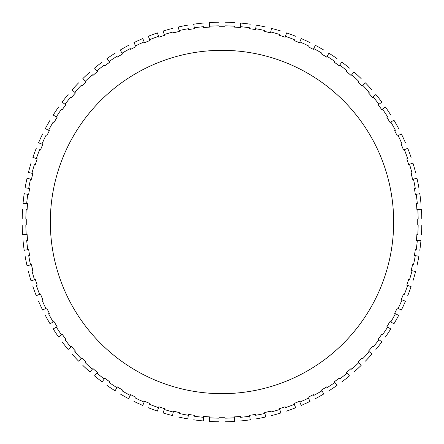 <?xml version="1.0" encoding="UTF-8"?>
<svg xmlns="http://www.w3.org/2000/svg" width="444" height="444" viewBox="0 0 444 444"><rect width="100%" height="100%" fill="white"/><g stroke="black" fill="none" stroke-linecap="round" stroke-linejoin="round"><path stroke-width="0.67" d="M26.74 219.003A195.282 195.282 0 0 0 26.74 224.997L25.835 224.997A196.187 196.187 0 0 0 26.202 234.404L27.106 234.332A195.282 195.282 0 0 0 27.578 240.309L26.673 240.382A196.187 196.187 0 0 0 27.778 249.728L28.677 249.584A195.282 195.282 0 0 0 29.615 255.505L28.716 255.65A196.187 196.187 0 0 0 30.553 264.879L31.435 264.668A195.282 195.282 0 0 0 32.839 270.496L31.951 270.707A196.187 196.187 0 0 0 34.51 279.77L35.37 279.487A195.282 195.282 0 0 0 37.224 285.187L36.364 285.47A196.187 196.187 0 0 0 39.621 294.3L40.46 293.95A195.282 195.282 0 0 0 42.752 299.489L41.914 299.839A196.187 196.187 0 0 0 45.854 308.386L46.664 307.975A195.282 195.282 0 0 0 49.384 313.314L48.574 313.73A196.187 196.187 0 0 0 53.175 321.939L53.952 321.467A195.282 195.282 0 0 0 57.082 326.579L53.208 328.949A199.822 199.822 0 0 0 58.597 337.013L62.271 334.343A195.282 195.282 0 0 0 65.795 339.194L65.057 339.727A196.187 196.187 0 0 0 70.885 347.119L71.578 346.531A195.282 195.282 0 0 0 75.469 351.087L74.781 351.681A196.187 196.187 0 0 0 81.169 358.591L81.813 357.947A195.282 195.282 0 0 0 86.053 362.187L85.409 362.831A196.187 196.187 0 0 0 92.319 369.219L92.913 368.531A195.282 195.282 0 0 0 97.469 372.422L94.522 375.874A199.822 199.822 0 0 0 102.137 381.879L104.806 378.205A195.282 195.282 0 0 0 109.657 381.729L109.119 382.462A196.187 196.187 0 0 0 116.95 387.695L117.421 386.918A195.282 195.282 0 0 0 122.533 390.048L122.061 390.825A196.187 196.187 0 0 0 130.27 395.426L130.686 394.616A195.282 195.282 0 0 0 136.025 397.336L135.614 398.146A196.187 196.187 0 0 0 144.161 402.086L144.511 401.248A195.282 195.282 0 0 0 150.05 403.541L149.7 404.379A196.187 196.187 0 0 0 158.53 407.636L158.813 406.776A195.282 195.282 0 0 0 164.513 408.63L163.109 412.948A199.822 199.822 0 0 0 172.444 415.578L173.504 411.161A195.282 195.282 0 0 0 179.332 412.565L179.121 413.447A196.187 196.187 0 0 0 188.35 415.284L188.495 414.385A195.282 195.282 0 0 0 194.417 415.323L194.272 416.222A196.187 196.187 0 0 0 203.618 417.327L203.691 416.422A195.282 195.282 0 0 0 209.668 416.894L209.313 421.417A199.822 199.822 0 0 0 219.003 421.8L219.003 417.26A195.282 195.282 0 0 0 224.997 417.26L224.997 418.165A196.187 196.187 0 0 0 234.404 417.798L234.332 416.894A195.282 195.282 0 0 0 240.309 416.422L240.382 417.327A196.187 196.187 0 0 0 249.728 416.222L249.584 415.323A195.282 195.282 0 0 0 255.505 414.385L255.65 415.284A196.187 196.187 0 0 0 264.879 413.447L264.668 412.565A195.282 195.282 0 0 0 270.496 411.161L270.707 412.049A196.187 196.187 0 0 0 279.77 409.49L279.487 408.63A195.282 195.282 0 0 0 285.187 406.776L285.47 407.636A196.187 196.187 0 0 0 294.3 404.379L293.95 403.541A195.282 195.282 0 0 0 299.489 401.248L301.232 405.444A199.822 199.822 0 0 0 310.034 401.382L307.975 397.336A195.282 195.282 0 0 0 313.314 394.616L313.73 395.426A196.187 196.187 0 0 0 321.939 390.825L321.467 390.048A195.282 195.282 0 0 0 326.579 386.918L327.05 387.695A196.187 196.187 0 0 0 334.881 382.462L334.343 381.729A195.282 195.282 0 0 0 339.194 378.205L339.727 378.943A196.187 196.187 0 0 0 347.119 373.115L346.531 372.422A195.282 195.282 0 0 0 351.087 368.531L351.681 369.219A196.187 196.187 0 0 0 358.591 362.831L357.947 362.187A195.282 195.282 0 0 0 362.187 357.947L362.831 358.591A196.187 196.187 0 0 0 369.219 351.681L368.531 351.087A195.282 195.282 0 0 0 372.422 346.531L373.115 347.119A196.187 196.187 0 0 0 378.943 339.727L378.205 339.194A195.282 195.282 0 0 0 381.729 334.343L382.462 334.881A196.187 196.187 0 0 0 387.695 327.05L386.918 326.579A195.282 195.282 0 0 0 390.048 321.467L393.922 323.837A199.822 199.822 0 0 0 398.662 315.379L394.616 313.314A195.282 195.282 0 0 0 397.336 307.975L401.382 310.034A199.822 199.822 0 0 0 405.444 301.232L401.248 299.489A195.282 195.282 0 0 0 403.541 293.95L404.379 294.3A196.187 196.187 0 0 0 407.636 285.47L406.776 285.187A195.282 195.282 0 0 0 408.63 279.487L409.49 279.77A196.187 196.187 0 0 0 412.049 270.707L411.161 270.496A195.282 195.282 0 0 0 412.565 264.668L413.447 264.879A196.187 196.187 0 0 0 415.284 255.65L414.385 255.505A195.282 195.282 0 0 0 415.323 249.584L416.222 249.728A196.187 196.187 0 0 0 417.327 240.382L416.422 240.309A195.282 195.282 0 0 0 416.894 234.332L417.798 234.404A196.187 196.187 0 0 0 418.165 224.997L417.26 224.997A195.282 195.282 0 0 0 417.26 219.003L418.165 219.003A196.187 196.187 0 0 0 417.798 209.596L416.894 209.668A195.282 195.282 0 0 0 416.422 203.691L417.327 203.618A196.187 196.187 0 0 0 416.222 194.272L415.323 194.417A195.282 195.282 0 0 0 414.385 188.495L415.284 188.35A196.187 196.187 0 0 0 413.447 179.121L412.565 179.332A195.282 195.282 0 0 0 411.161 173.504L412.049 173.293A196.187 196.187 0 0 0 409.49 164.23L408.63 164.513A195.282 195.282 0 0 0 406.776 158.813L407.636 158.53A196.187 196.187 0 0 0 404.379 149.7L403.541 150.05A195.282 195.282 0 0 0 401.248 144.511L402.086 144.161A196.187 196.187 0 0 0 398.146 135.614L397.336 136.025A195.282 195.282 0 0 0 394.616 130.686L395.426 130.27A196.187 196.187 0 0 0 390.825 122.061L390.048 122.533A195.282 195.282 0 0 0 386.918 117.421L387.695 116.95A196.187 196.187 0 0 0 382.462 109.119L381.729 109.657A195.282 195.282 0 0 0 378.205 104.806L381.879 102.137A199.822 199.822 0 0 0 375.874 94.522L372.422 97.469A195.282 195.282 0 0 0 368.531 92.913L369.219 92.319A196.187 196.187 0 0 0 362.831 85.409L362.187 86.053A195.282 195.282 0 0 0 357.947 81.813L358.591 81.169A196.187 196.187 0 0 0 351.681 74.781L351.087 75.469A195.282 195.282 0 0 0 346.531 71.578L347.119 70.885A196.187 196.187 0 0 0 339.727 65.057L339.194 65.795A195.282 195.282 0 0 0 334.343 62.271L334.881 61.538A196.187 196.187 0 0 0 327.05 56.305L326.579 57.082A195.282 195.282 0 0 0 321.467 53.952L321.939 53.175A196.187 196.187 0 0 0 313.73 48.574L313.314 49.384A195.282 195.282 0 0 0 307.975 46.664L308.386 45.854A196.187 196.187 0 0 0 299.839 41.914L299.489 42.752A195.282 195.282 0 0 0 293.95 40.46L294.3 39.621A196.187 196.187 0 0 0 285.47 36.364L285.187 37.224A195.282 195.282 0 0 0 279.487 35.37L279.77 34.51A196.187 196.187 0 0 0 270.707 31.951L270.496 32.839A195.282 195.282 0 0 0 264.668 31.435L264.879 30.553A196.187 196.187 0 0 0 255.65 28.716L255.505 29.615A195.282 195.282 0 0 0 249.584 28.677L249.728 27.778A196.187 196.187 0 0 0 240.382 26.673L240.309 27.578A195.282 195.282 0 0 0 234.332 27.106L234.404 26.202A196.187 196.187 0 0 0 224.997 25.835L224.997 26.74A195.282 195.282 0 0 0 219.003 26.74L219.003 25.835A196.187 196.187 0 0 0 209.596 26.202L209.668 27.106A195.282 195.282 0 0 0 203.691 27.578L203.618 26.673A196.187 196.187 0 0 0 194.272 27.778L194.417 28.677A195.282 195.282 0 0 0 188.495 29.615L188.35 28.716A196.187 196.187 0 0 0 179.121 30.553L179.332 31.435A195.282 195.282 0 0 0 173.504 32.839L173.293 31.951A196.187 196.187 0 0 0 164.23 34.51L164.513 35.37A195.282 195.282 0 0 0 158.813 37.224L157.409 32.906A199.822 199.822 0 0 0 148.307 36.264L150.05 40.46A195.282 195.282 0 0 0 144.511 42.752L142.768 38.556A199.822 199.822 0 0 0 133.966 42.618L136.025 46.664A195.282 195.282 0 0 0 130.686 49.384L130.27 48.574A196.187 196.187 0 0 0 122.061 53.175L122.533 53.952A195.282 195.282 0 0 0 117.421 57.082L116.95 56.305A196.187 196.187 0 0 0 109.119 61.538L109.657 62.271A195.282 195.282 0 0 0 104.806 65.795L104.273 65.057A196.187 196.187 0 0 0 96.881 70.885L97.469 71.578A195.282 195.282 0 0 0 92.913 75.469L92.319 74.781A196.187 196.187 0 0 0 85.409 81.169L86.053 81.813A195.282 195.282 0 0 0 81.813 86.053L81.169 85.409A196.187 196.187 0 0 0 74.781 92.319L75.469 92.913A195.282 195.282 0 0 0 71.578 97.469L70.885 96.881A196.187 196.187 0 0 0 65.057 104.273L65.795 104.806A195.282 195.282 0 0 0 62.271 109.657L61.538 109.119A196.187 196.187 0 0 0 56.305 116.95L57.082 117.421A195.282 195.282 0 0 0 53.952 122.533L53.175 122.061A196.187 196.187 0 0 0 48.574 130.27L49.384 130.686A195.282 195.282 0 0 0 46.664 136.025L45.854 135.614A196.187 196.187 0 0 0 41.914 144.161L42.752 144.511A195.282 195.282 0 0 0 40.46 150.05L39.621 149.7A196.187 196.187 0 0 0 36.364 158.53L37.224 158.813A195.282 195.282 0 0 0 35.37 164.513L34.51 164.23A196.187 196.187 0 0 0 31.951 173.293L32.839 173.504A195.282 195.282 0 0 0 31.435 179.332L27.023 178.272A199.822 199.822 0 0 0 25.13 187.784L29.615 188.495A195.282 195.282 0 0 0 28.677 194.417L24.192 193.706A199.822 199.822 0 0 0 23.049 203.335L27.578 203.691A195.282 195.282 0 0 0 27.106 209.668L26.202 209.596A196.187 196.187 0 0 0 25.835 219.003L26.74 219.003M50.333 222A171.667 171.667 0 0 1 222 50.333A171.667 171.667 0 0 1 393.667 222A171.667 171.667 0 0 1 222 393.667A171.667 171.667 0 0 1 50.333 222M203.335 420.951A199.822 199.822 0 0 1 193.706 419.808A199.822 199.822 0 0 0 203.335 420.951L203.618 417.327L203.335 420.951M209.596 417.798A196.187 196.187 0 0 0 219.003 418.165L219.003 421.8A199.822 199.822 0 0 1 209.313 421.417M187.784 418.87A199.822 199.822 0 0 1 178.272 416.977A199.822 199.822 0 0 0 187.784 418.87L188.35 415.284L187.784 418.87M164.23 409.49A196.187 196.187 0 0 0 173.293 412.049L172.444 415.578A199.822 199.822 0 0 1 163.109 412.948M157.409 411.094A199.822 199.822 0 0 1 148.307 407.736A199.822 199.822 0 0 0 157.409 411.094L158.53 407.636L157.409 411.094M142.768 405.444A199.822 199.822 0 0 1 133.966 401.382A199.822 199.822 0 0 0 142.768 405.444L144.161 402.086L142.768 405.444M128.621 398.662A199.822 199.822 0 0 1 120.163 393.922A199.822 199.822 0 0 0 128.621 398.662L130.27 395.426M115.052 390.792A199.822 199.822 0 0 1 106.987 385.403A199.822 199.822 0 0 0 115.052 390.792L116.95 387.695L115.052 390.792M96.881 373.115A196.187 196.187 0 0 0 104.273 378.943L102.137 381.879A199.822 199.822 0 0 1 94.522 375.874M89.96 371.983A199.822 199.822 0 0 1 82.839 365.401A199.822 199.822 0 0 0 89.96 371.983L92.319 369.219L89.96 371.983M78.599 361.161A199.822 199.822 0 0 1 72.017 354.04A199.822 199.822 0 0 0 78.599 361.161L81.169 358.591L78.599 361.161M68.126 349.478A199.822 199.822 0 0 1 62.121 341.863A199.822 199.822 0 0 0 68.126 349.478L70.885 347.119L68.126 349.478M50.078 323.837A199.822 199.822 0 0 1 45.338 315.379A199.822 199.822 0 0 0 50.078 323.837L53.175 321.939L50.078 323.837M42.618 310.034A199.822 199.822 0 0 1 38.556 301.232A199.822 199.822 0 0 0 42.618 310.034L45.854 308.386L42.618 310.034M36.264 295.693A199.822 199.822 0 0 1 32.906 286.591A199.822 199.822 0 0 0 36.264 295.693L39.621 294.3L36.264 295.693M31.052 280.891A199.822 199.822 0 0 1 28.422 271.556A199.822 199.822 0 0 0 31.052 280.891L34.51 279.77L31.052 280.891M27.023 265.728A199.822 199.822 0 0 1 25.13 256.216A199.822 199.822 0 0 0 27.023 265.728L30.553 264.879L27.023 265.728M24.192 250.294A199.822 199.822 0 0 1 23.049 240.665A199.822 199.822 0 0 0 24.192 250.294L27.778 249.728L24.192 250.294M22.583 234.687A199.822 199.822 0 0 1 22.2 224.997A199.822 199.822 0 0 0 22.583 234.687L26.202 234.404L22.583 234.687M22.2 219.003A199.822 199.822 0 0 1 22.583 209.313A199.822 199.822 0 0 0 22.2 219.003L25.835 219.003L22.2 219.003M27.778 194.272A196.187 196.187 0 0 0 26.673 203.618L23.049 203.335A199.822 199.822 0 0 1 24.192 193.706M30.553 179.121A196.187 196.187 0 0 0 28.716 188.35L25.13 187.784A199.822 199.822 0 0 1 27.023 178.272M28.422 172.444A199.822 199.822 0 0 1 31.052 163.109A199.822 199.822 0 0 0 28.422 172.444L31.951 173.293L28.422 172.444M32.906 157.409A199.822 199.822 0 0 1 36.264 148.307A199.822 199.822 0 0 0 32.906 157.409L36.364 158.53L32.906 157.409M38.556 142.768A199.822 199.822 0 0 1 42.618 133.966A199.822 199.822 0 0 0 38.556 142.768L41.914 144.161L38.556 142.768M45.338 128.621A199.822 199.822 0 0 1 50.078 120.163A199.822 199.822 0 0 0 45.338 128.621L48.574 130.27L45.338 128.621M53.208 115.052A199.822 199.822 0 0 1 58.597 106.987A199.822 199.822 0 0 0 53.208 115.052L56.305 116.95L53.208 115.052M62.121 102.137A199.822 199.822 0 0 1 68.126 94.522A199.822 199.822 0 0 0 62.121 102.137L65.057 104.273L62.121 102.137M72.017 89.96A199.822 199.822 0 0 1 78.599 82.839A199.822 199.822 0 0 0 72.017 89.96L74.781 92.319L72.017 89.96M82.839 78.599A199.822 199.822 0 0 1 89.96 72.017A199.822 199.822 0 0 0 82.839 78.599L85.409 81.169L82.839 78.599M94.522 68.126A199.822 199.822 0 0 1 102.137 62.121A199.822 199.822 0 0 0 94.522 68.126L96.881 70.885L94.522 68.126M106.987 58.597A199.822 199.822 0 0 1 115.052 53.208A199.822 199.822 0 0 0 106.987 58.597L109.119 61.538L106.987 58.597M120.163 50.078A199.822 199.822 0 0 1 128.621 45.338A199.822 199.822 0 0 0 120.163 50.078L122.061 53.175L120.163 50.078M144.161 41.914A196.187 196.187 0 0 0 135.614 45.854L133.966 42.618A199.822 199.822 0 0 1 142.768 38.556M158.53 36.364A196.187 196.187 0 0 0 149.7 39.621L148.307 36.264A199.822 199.822 0 0 1 157.409 32.906M163.109 31.052A199.822 199.822 0 0 1 172.444 28.422A199.822 199.822 0 0 0 163.109 31.052L164.23 34.51L163.109 31.052M178.272 27.023A199.822 199.822 0 0 1 187.784 25.13A199.822 199.822 0 0 0 178.272 27.023L179.121 30.553L178.272 27.023M193.706 24.192A199.822 199.822 0 0 1 203.335 23.049A199.822 199.822 0 0 0 193.706 24.192L194.272 27.778L193.706 24.192M209.313 22.583A199.822 199.822 0 0 1 219.003 22.2A199.822 199.822 0 0 0 209.313 22.583L209.596 26.202L209.313 22.583M224.997 22.2A199.822 199.822 0 0 1 234.687 22.583A199.822 199.822 0 0 0 224.997 22.2L224.997 25.835L224.997 22.2M240.665 23.049A199.822 199.822 0 0 1 250.294 24.192A199.822 199.822 0 0 0 240.665 23.049L240.382 26.673M256.216 25.13A199.822 199.822 0 0 1 265.728 27.023A199.822 199.822 0 0 0 256.216 25.13L255.65 28.716L256.216 25.13M271.556 28.422A199.822 199.822 0 0 1 280.891 31.052A199.822 199.822 0 0 0 271.556 28.422L270.707 31.951L271.556 28.422M286.591 32.906A199.822 199.822 0 0 1 295.693 36.264A199.822 199.822 0 0 0 286.591 32.906L285.47 36.364M301.232 38.556A199.822 199.822 0 0 1 310.034 42.618A199.822 199.822 0 0 0 301.232 38.556L299.839 41.914L301.232 38.556M315.379 45.338A199.822 199.822 0 0 1 323.837 50.078A199.822 199.822 0 0 0 315.379 45.338L313.73 48.574L315.379 45.338M328.949 53.208A199.822 199.822 0 0 1 337.013 58.597A199.822 199.822 0 0 0 328.949 53.208L327.05 56.305L328.949 53.208M341.863 62.121A199.822 199.822 0 0 1 349.478 68.126A199.822 199.822 0 0 0 341.863 62.121L339.727 65.057L341.863 62.121M354.04 72.017A199.822 199.822 0 0 1 361.161 78.599A199.822 199.822 0 0 0 354.04 72.017L351.681 74.781L354.04 72.017M365.401 82.839A199.822 199.822 0 0 1 371.983 89.96A199.822 199.822 0 0 0 365.401 82.839L362.831 85.409L365.401 82.839M378.943 104.273A196.187 196.187 0 0 0 373.115 96.881L375.874 94.522A199.822 199.822 0 0 1 381.879 102.137M385.403 106.987A199.822 199.822 0 0 1 390.792 115.052A199.822 199.822 0 0 0 385.403 106.987L382.462 109.119L385.403 106.987M393.922 120.163A199.822 199.822 0 0 1 398.662 128.621A199.822 199.822 0 0 0 393.922 120.163L390.825 122.061M401.382 133.966A199.822 199.822 0 0 1 405.444 142.768A199.822 199.822 0 0 0 401.382 133.966L398.146 135.614L401.382 133.966M407.736 148.307A199.822 199.822 0 0 1 411.094 157.409A199.822 199.822 0 0 0 407.736 148.307L404.379 149.7L407.736 148.307M412.948 163.109A199.822 199.822 0 0 1 415.578 172.444A199.822 199.822 0 0 0 412.948 163.109L409.49 164.23L412.948 163.109M416.977 178.272A199.822 199.822 0 0 1 418.87 187.784A199.822 199.822 0 0 0 416.977 178.272L413.447 179.121M419.808 193.706A199.822 199.822 0 0 1 420.951 203.335A199.822 199.822 0 0 0 419.808 193.706L416.222 194.272L419.808 193.706M421.417 209.313A199.822 199.822 0 0 1 421.8 219.003A199.822 199.822 0 0 0 421.417 209.313L417.798 209.596L421.417 209.313M421.8 224.997A199.822 199.822 0 0 1 421.417 234.687A199.822 199.822 0 0 0 421.8 224.997L418.165 224.997L421.8 224.997M420.951 240.665A199.822 199.822 0 0 1 419.808 250.294A199.822 199.822 0 0 0 420.951 240.665L417.327 240.382L420.951 240.665M418.87 256.216A199.822 199.822 0 0 1 416.977 265.728A199.822 199.822 0 0 0 418.87 256.216L415.284 255.65L418.87 256.216M415.578 271.556A199.822 199.822 0 0 1 412.948 280.891A199.822 199.822 0 0 0 415.578 271.556L412.049 270.707L415.578 271.556M411.094 286.591A199.822 199.822 0 0 1 407.736 295.693A199.822 199.822 0 0 0 411.094 286.591L407.636 285.47L411.094 286.591M390.825 321.939A196.187 196.187 0 0 0 395.426 313.73L398.662 315.379A199.822 199.822 0 0 1 393.922 323.837M390.792 328.949A199.822 199.822 0 0 1 385.403 337.013A199.822 199.822 0 0 0 390.792 328.949L387.695 327.05L390.792 328.949M381.879 341.863A199.822 199.822 0 0 1 375.874 349.478A199.822 199.822 0 0 0 381.879 341.863L378.943 339.727L381.879 341.863M371.983 354.04A199.822 199.822 0 0 1 365.401 361.161A199.822 199.822 0 0 0 371.983 354.04L369.219 351.681L371.983 354.04M361.161 365.401A199.822 199.822 0 0 1 354.04 371.983A199.822 199.822 0 0 0 361.161 365.401L358.591 362.831L361.161 365.401M349.478 375.874A199.822 199.822 0 0 1 341.863 381.879A199.822 199.822 0 0 0 349.478 375.874L347.119 373.115M337.013 385.403A199.822 199.822 0 0 1 328.949 390.792A199.822 199.822 0 0 0 337.013 385.403L334.881 382.462L337.013 385.403M323.837 393.922A199.822 199.822 0 0 1 315.379 398.662A199.822 199.822 0 0 0 323.837 393.922L321.939 390.825M299.839 402.086A196.187 196.187 0 0 0 308.386 398.146L310.034 401.382A199.822 199.822 0 0 1 301.232 405.444M295.693 407.736A199.822 199.822 0 0 1 286.591 411.094A199.822 199.822 0 0 0 295.693 407.736L294.3 404.379L295.693 407.736M280.891 412.948A199.822 199.822 0 0 1 271.556 415.578A199.822 199.822 0 0 0 280.891 412.948L279.77 409.49L280.891 412.948M265.728 416.977A199.822 199.822 0 0 1 256.216 418.87A199.822 199.822 0 0 0 265.728 416.977L264.879 413.447L265.728 416.977M250.294 419.808A199.822 199.822 0 0 1 240.665 420.951A199.822 199.822 0 0 0 250.294 419.808L249.728 416.222L250.294 419.808M234.687 421.417A199.822 199.822 0 0 1 224.997 421.8A199.822 199.822 0 0 0 234.687 421.417L234.404 417.798L234.687 421.417M398.146 308.386A196.187 196.187 0 0 0 402.086 299.839M56.305 327.05A196.187 196.187 0 0 0 61.538 334.881M58.597 337.013A199.822 199.822 0 0 1 53.208 328.949M405.444 301.232A199.822 199.822 0 0 1 401.382 310.034"/></g></svg>
